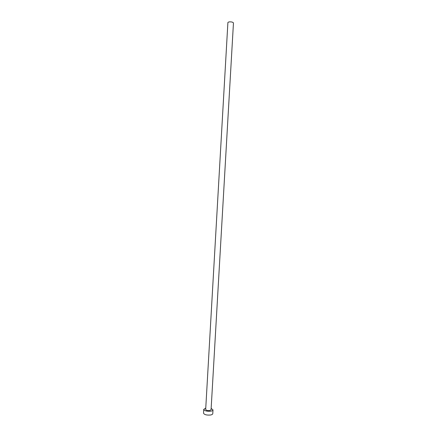 <?xml version="1.0" encoding="UTF-8"?>
<svg xmlns="http://www.w3.org/2000/svg" width="437" height="437" viewBox="0 0 437 437"><rect width="100%" height="100%" fill="white"/><g stroke="black" fill="none" stroke-linecap="round" stroke-linejoin="round"><path stroke-width="0.66" d="M227.901 22.511C228.436 21.845 229.857 21.692 232.162 22.063L233.467 22.833L211.071 409.764L209.716 410.534C207.455 410.698 206.106 410.338 205.68 409.453L227.901 22.511M205.756 408.082L203.751 409.349C204.483 410.867 206.799 411.485 210.689 411.206C212.136 410.944 212.906 410.501 212.994 409.884L211.147 408.387M203.751 409.349L203.533 413.134C204.265 414.68 206.575 415.308 210.465 415.019C211.912 414.751 212.682 414.303 212.775 413.67L212.994 409.884"/></g></svg>
